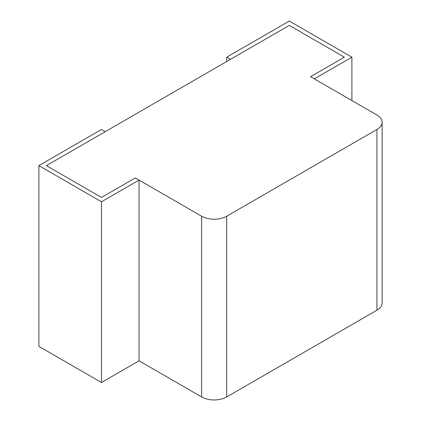 <?xml version="1.0" encoding="UTF-8"?>
<svg xmlns="http://www.w3.org/2000/svg" width="421" height="421" viewBox="0 0 421 421"><rect width="100%" height="100%" fill="white"/><g stroke="black" fill="none" stroke-linecap="round" stroke-linejoin="round"><path stroke-width="0.63" d="M226.687 57.193L230.445 59.361L289.295 25.386L344.383 57.193L310.577 76.711L314.334 78.88L351.898 57.193L289.295 21.05L226.687 57.193L226.687 61.534M351.898 57.193L351.898 100.566M101.477 382.5L38.874 346.351L38.874 165.627L101.477 129.484L105.234 131.652L46.389 165.627L101.477 197.433L135.283 177.92L139.041 180.088L139.041 360.813L101.477 382.5L101.477 201.775L38.874 165.627M139.041 180.088L101.477 201.775M376.937 129.484A17.708 10.225 0 0 0 382.126 122.253A17.708 10.225 0 0 0 376.937 115.028L310.577 76.711L344.383 57.193L289.295 25.386L46.389 165.627L101.477 197.433L135.283 177.92L201.648 216.231A17.708 10.225 180 0 0 226.687 216.231L376.937 129.484L376.937 310.209L226.687 396.956A17.708 10.225 180 0 1 201.648 396.956L139.041 360.813M376.937 310.209A17.708 10.225 0 0 0 382.126 302.978L382.126 122.253M226.687 216.231L226.687 396.956M201.648 216.231L201.648 396.956"/></g></svg>
